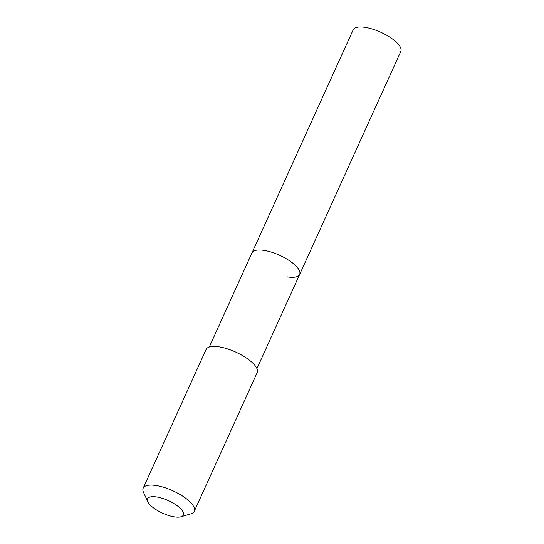 <?xml version="1.0" encoding="UTF-8"?>
<svg xmlns="http://www.w3.org/2000/svg" width="544" height="544" viewBox="0 0 544 544"><rect width="100%" height="100%" fill="white"/><g stroke="black" fill="none" stroke-linecap="round" stroke-linejoin="round"><path stroke-width="0.82" d="M256.938 368.621L400.819 51.435A26.166 9.207 -155.6 0 0 391.143 38.032A26.166 9.207 -155.6 0 0 365.949 27.472A26.166 9.207 -155.6 0 0 353.165 29.818L251.994 252.851A26.166 9.207 24.4 0 1 264.778 250.498A26.166 9.207 24.4 0 1 289.979 261.059A26.166 9.207 24.4 0 1 299.649 274.462A26.166 9.207 24.4 0 1 286.865 276.808M299.649 274.462A26.166 9.207 -155.6 0 0 289.979 261.059A26.166 9.207 -155.6 0 0 264.778 250.498A26.166 9.207 -155.6 0 0 251.994 252.851L209.284 347.004M194.276 511.333L257.19 372.64A28.05 9.867 -155.6 0 0 246.813 358.272A28.05 9.867 -155.6 0 0 219.803 346.95A28.05 9.867 -155.6 0 0 206.094 349.466L143.181 488.158A28.05 9.867 24.4 0 1 156.89 485.642A28.05 9.867 24.4 0 1 183.906 496.958A28.05 9.867 24.4 0 1 194.276 511.333A28.05 9.867 24.4 0 1 190.869 513.862L180.968 516.8A19.638 6.909 24.4 0 1 173.76 516.793A19.638 6.909 24.4 0 1 147.832 501.765A19.638 6.909 24.4 0 1 157.189 497.046A19.638 6.909 24.4 0 1 178.711 506.933A19.638 6.909 24.4 0 1 180.968 516.8M147.832 501.765L143.521 492.388A28.05 9.867 24.4 0 1 143.181 488.158"/></g></svg>
